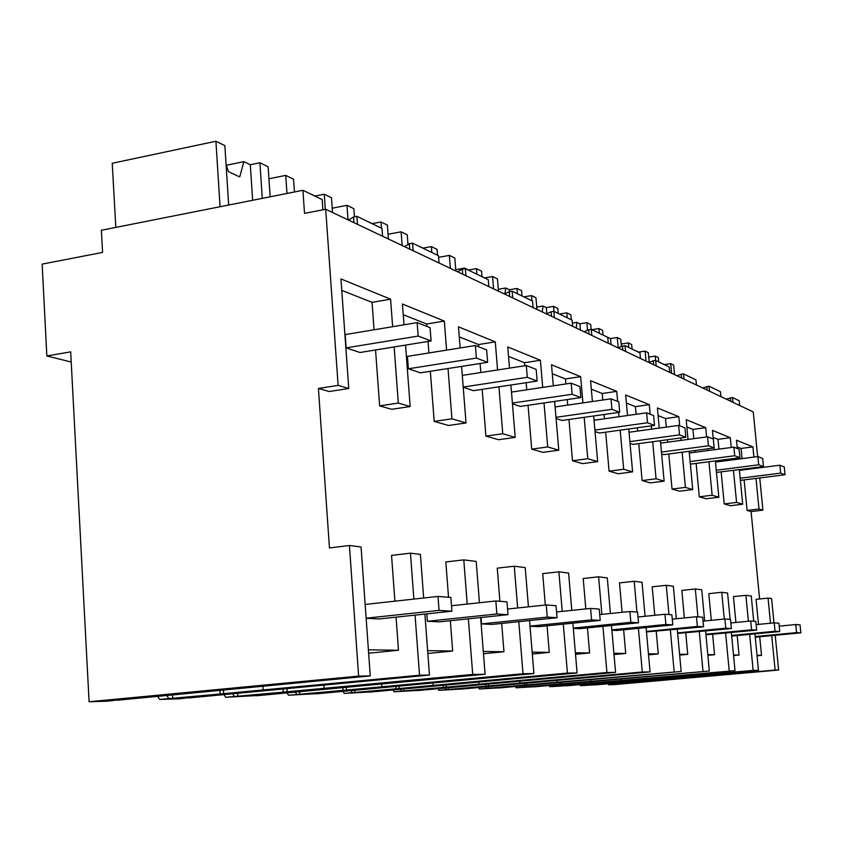 <?xml version="1.0" encoding="UTF-8"?>
<svg xmlns="http://www.w3.org/2000/svg" width="843" height="843" viewBox="0 0 843 843"><rect width="100%" height="100%" fill="white"/><g stroke="black" fill="none" stroke-linecap="round" stroke-linejoin="round"><path stroke-width="1.26" d="M89.095 701.755L358.633 676.097L349.423 545.495L329.455 547.939L318.422 388.454L338.127 385.377L325.704 209.275L304.523 213.363L302.932 190.297L101.36 230.276L102.583 252.426L42.15 264.112L46.839 355.967L70.675 351.847L89.095 701.755L107.63 701.155L117.198 699.964M358.633 676.097L370.256 675.928L117.04 700.259M349.423 545.495L361.057 546.959L370.256 675.928M608.225 683.694L608.72 684.779L614.652 684.579L778.626 670.037L775.212 635.306M579.889 684.527L580.448 685.696L596.454 684.748M549.067 685.412L549.71 686.708L566.823 685.686M515.421 686.381L516.137 687.804L534.504 686.718M478.529 687.424L479.351 689.005L499.13 687.846M437.896 688.573L438.855 690.322L460.246 689.089M392.943 689.827L394.06 691.787L417.296 690.449M342.922 691.207L344.239 693.42L369.613 691.966M286.926 692.725L288.496 695.243L316.367 693.663M223.816 694.411L225.703 697.287L256.525 695.559M157.441 696.149L159.717 699.448L179.685 698.794L188.79 697.709M368.391 649.816L398.486 650.248L368.633 653.22M757.014 655.327L761.514 655.39L757.056 655.801M773.99 622.872L771.598 598.562L768.047 598.109L756.066 599.341L758.5 624.389M759.701 636.781L761.514 655.39M759.606 598.983L751.092 511.575L747.088 510.436L744.116 479.909M743.147 469.909L743.083 469.214M742.051 458.634L741.06 448.455L752.904 446.895L736.487 440.204L737.288 448.476M737.14 446.906L741.06 448.455M739.343 469.688L742.694 504.219L730.46 505.705L724.211 503.924L721.155 472.017M720.143 461.479L720.027 460.299M718.963 449.108L718.025 439.34L730.312 437.686L712.451 430.404L713.273 439.034M713.115 437.391L718.025 439.34M715.359 460.9L718.826 497.212L706.107 498.771L699.29 496.833L696.139 463.408M695.096 452.269L694.927 450.52M693.81 438.655L692.935 429.403L705.717 427.654L686.191 419.698L688.046 439.435M686.876 427.011L692.935 429.403M689.153 451.279L692.746 489.551L679.5 491.206L672.04 489.077L668.794 453.987M667.709 442.185L667.477 439.74M666.318 427.116L665.517 418.549L678.826 416.695L657.403 407.959L659.247 428.086M658.109 415.62L665.517 418.549M660.406 440.699L664.126 481.142L650.322 482.902L642.113 480.563L638.773 443.629M637.635 431.068L637.34 427.791M636.117 414.303L635.432 406.642L649.3 404.651L625.685 395.03L627.529 415.525M626.412 403.07L635.432 406.642M628.741 428.992L632.598 471.88L618.182 473.755L609.099 471.174L605.664 432.185M604.484 418.781L604.104 414.493M602.819 400.014L602.25 393.502L616.739 391.384L590.585 380.72L592.408 401.521M591.333 389.181L602.25 393.502M593.672 415.968L597.666 461.616L582.587 463.629L572.502 460.752L568.962 419.487M567.729 405.104L567.255 399.561M565.906 383.944L565.484 378.95L580.648 376.663L551.522 364.787L553.314 385.831M552.281 373.723L565.484 378.95M554.631 401.416L558.783 450.194L542.966 452.354L531.701 449.14L528.055 405.293M526.759 389.793L526.169 382.711M524.767 365.767L524.515 362.722L540.416 360.267L507.771 346.958L509.509 368.117M508.55 356.41L524.515 362.722M510.9 385.009L515.21 437.391L498.592 439.719L485.916 436.116L482.164 389.35M480.816 372.543L480.099 363.512M478.761 346.842L478.571 344.534L495.284 341.868L458.466 326.852L460.13 347.959M459.256 336.884L478.571 344.534M461.585 366.399L466.042 422.954L448.55 425.483L434.187 421.395L430.341 371.278M428.929 352.943L428.044 341.447M426.895 326.452L426.706 324.007L444.314 321.078L402.438 304.007L404.008 324.808M403.249 314.713L426.706 324.007M405.536 345.103L410.162 406.537L391.679 409.298L379.635 405.873L375.546 349.971M374.06 329.792L372.058 302.363L390.583 299.181L340.951 278.938L348.749 388.497L329.223 391.521L318.422 388.454M341.763 290.371L372.058 302.363M413.871 599.088L410.446 553.166L391.542 555.421L394.893 601.175M396.062 617.139L398.486 650.248M427.633 650.659L452.67 651.017L427.844 653.462M467.222 604.062L463.776 559.868L445.831 561.965L448.539 597.265M450.341 620.711L452.67 651.017M483.302 651.449L503.956 651.744L483.482 653.736M517.665 607.961L514.262 566.211L497.254 568.161L499.91 601.301M501.69 623.42L503.956 651.744M532.154 652.134L549.267 652.377L532.312 654.02M562.228 611.375L558.888 571.817L542.713 573.64L545.326 605.032M547.054 625.801L549.267 652.377M575.379 652.756L589.605 652.956L575.516 654.294M601.881 614.389L598.614 576.812L583.208 578.519L585.822 608.92M587.445 627.909L589.605 652.956M613.904 653.293L625.727 653.462L614.01 654.568M636.95 612.06L634.199 581.291L619.489 582.892L622.092 612.313M623.63 629.784L625.727 653.462M648.436 653.789L658.267 653.926L648.53 654.842M668.942 614.579L666.265 585.316L652.197 586.833L654.769 615.295M656.233 631.481L658.267 653.926M679.584 654.231L687.73 654.347L679.658 655.095M697.92 616.855L695.317 588.972L681.829 590.395L684.368 617.951M685.759 632.998L687.73 654.347M707.804 654.632L714.548 654.726L707.878 655.338M724.285 619.036L721.745 592.292L708.794 593.651L711.302 620.322M712.63 634.379L714.548 654.726M733.505 654.99L739.048 655.074L733.568 655.569M753.705 621.238L751.261 596.001L745.897 595.327L733.442 596.623L735.918 622.461M737.182 635.633L739.048 655.074M338.127 385.377L348.749 388.497M742.694 504.219L736.571 502.417L733.473 470.436M738.205 457.928L738.32 459.108M759.743 477.939L762.915 510.163L758.995 509.014L755.992 478.413M755.012 468.392L754.938 467.696M753.905 457.085L752.904 446.895M758.763 467.918L758.689 467.212M757.646 456.6L753.263 411.942L325.704 209.275M410.162 406.537L398.317 403.059L394.145 346.947M392.638 326.694L390.583 299.181M466.042 422.954L451.943 418.813L448.023 368.517M446.579 350.13L444.314 321.078M515.21 437.391L502.765 433.734L498.94 386.821M497.57 369.961L495.284 341.868M558.783 450.194L547.718 446.948L544.009 402.965M542.702 387.411L540.416 360.267M597.666 461.616L587.771 458.708L584.178 417.327M582.924 402.901L580.648 376.663M632.598 471.88L623.683 469.266L620.195 430.172M618.994 416.727L618.614 412.427M617.634 401.437L616.739 391.384M664.126 481.142L656.065 478.771L652.682 441.743M651.534 429.15L651.239 425.873M650.174 414.229L649.3 404.651M692.746 489.551L685.412 487.391L682.135 452.217M681.028 440.383L680.807 437.928M679.679 425.82L678.826 416.695M718.826 497.212L712.135 495.241L708.952 461.743M707.899 450.573L707.73 448.813M706.592 436.927L705.717 427.654M714.126 447.97L714.295 449.73M732.462 459.878L732.346 458.697M731.26 447.485L730.312 437.686M302.932 190.297L322.195 199.591L322.911 209.812M46.839 355.967L71.212 362.016M159.717 699.448L220.234 693.989L220.002 690.206M166.545 695.285L168.811 698.594M415.062 615.116L419.54 675.211L429.466 675.074L188.653 697.951M419.54 675.211L220.234 693.989M263.153 689.943L262.9 686.128M172.499 694.716L172.72 698.468M223.637 693.884L223.395 689.88M410.446 553.166L420.394 554.409L423.671 598.014M379.635 405.873L398.317 403.059M357.453 224.322L356.874 216.314L353.523 216.957L353.934 222.647M356.874 216.314L381.984 228.432L382.564 236.219M429.466 675.074L424.883 614.073M353.523 216.957L348.57 220.107M739.669 405.504L739.206 400.752L732.504 397.517L726.234 399.129M762.915 510.163L751.092 511.575M768.047 598.109L770.513 623.209M771.735 635.643L775.107 670.08L778.626 670.037M608.72 684.779L775.107 670.08M732.504 397.517L732.978 402.332M747.088 510.436L758.995 509.014M675.148 678.963L675.032 677.751M648.868 681.386L648.752 680.09M647.245 681.439L647.139 680.238M616.012 683.009L616.117 684.2M614.21 683.167L614.705 684.242M749.669 634.431L753.147 670.396L758.468 670.322L596.433 684.832M753.147 670.396L580.448 685.696M730.691 401.247L730.365 397.822M709.553 391.226L709.079 386.21L720.449 391.7L720.923 396.621M724.211 503.924L736.571 502.417M758.468 670.322L754.938 633.925M745.897 595.327L748.394 621.228M709.079 386.21L702.619 387.938M225.703 697.287L283.185 692.135L282.963 688.847M232.51 693.589L234.386 696.476M283.185 692.135L472.723 674.442L485.094 674.263L480.626 617.54M485.094 674.263L256.42 695.77M237.652 693.115L237.852 696.371M287.189 692.019L286.957 688.468M324.07 688.32L323.838 685.001M468.371 618.825L472.723 674.442M463.776 559.868L476.2 561.427L479.456 602.745M434.187 421.395L451.943 418.813M413.123 250.708L412.543 243.174L409.361 243.753L409.772 249.117M412.543 243.174L438.465 255.682L439.034 262.995M409.361 243.753L404.429 246.588M288.496 695.243L343.006 690.375L342.816 687.519M295.208 691.955L296.768 694.474M343.006 690.375L523.018 673.726L533.914 673.568L529.562 620.553M533.914 673.568L316.283 693.842M299.644 691.545L299.834 694.379M346.557 690.28L346.336 687.193M381.911 686.782L381.71 683.894M518.782 621.66L523.018 673.726M514.262 566.211L525.21 567.592L528.435 606.823M485.916 436.116L502.765 433.734M465.937 275.745L465.368 268.654L462.343 269.191L462.744 274.228M465.368 268.654L488.276 279.707L488.835 286.599M462.343 269.191L457.464 271.731M344.239 693.42L396.084 688.815L395.894 686.318M350.825 690.48L352.142 692.693M396.084 688.815L567.423 673.083L577.097 672.946L572.871 623.177M577.097 672.946L369.54 692.135M354.692 690.122L354.871 692.609M399.234 688.731L399.034 686.023M433.176 685.412L432.986 682.883M563.303 624.147L567.423 673.083M558.888 571.817L568.614 573.04L571.786 610.385M531.701 449.14L547.718 446.948M512.702 297.906L512.144 291.214L509.267 291.71L509.657 296.473M512.144 291.214L532.534 301.056L533.082 307.579M509.267 291.71L504.462 294.007M394.06 691.787L443.471 687.424L443.302 685.211M400.509 689.131L401.616 691.102M443.471 687.424L606.928 672.514L615.569 672.387L611.47 625.495M615.569 672.387L417.232 690.596M403.902 688.826L404.071 691.018M446.295 687.34L446.116 684.948M478.908 684.189L478.74 681.966M602.924 626.36L606.928 672.514M598.614 576.812L607.308 577.908L610.416 613.514M572.502 460.752L587.771 458.708M554.399 317.674L553.851 311.341L551.111 311.794L551.491 316.304M553.851 311.341L572.123 320.15L572.66 326.336M551.111 311.794L546.39 313.881M438.855 690.322L486.053 686.17L485.895 684.2M445.146 687.92L446.105 689.669M486.053 686.17L642.303 671.997L650.058 671.892L646.086 627.561M650.058 671.892L460.194 689.216M448.16 687.635L448.307 689.595M488.603 686.097L488.434 683.968M519.973 683.093L519.815 681.112M638.404 628.32L642.303 671.997M634.199 581.291L642.018 582.271L645.074 616.286M609.099 471.174L623.683 469.266M591.807 335.409L591.28 329.392L588.656 329.813L589.025 334.091M591.28 329.392L607.74 337.337L608.267 343.217M588.656 329.813L584.03 331.721M479.351 689.005L524.525 685.043L524.378 683.273M485.484 686.803L486.306 688.373M524.525 685.043L681.165 671.439L677.298 629.405M681.165 671.439L499.088 687.962M488.171 686.56L488.308 688.31M526.833 684.98L526.675 683.072M557.044 682.113L556.896 680.333M670.364 630.09L674.147 671.544M666.265 585.316L673.336 586.212L676.328 618.762M642.113 480.563L656.065 478.771M625.559 351.415L625.042 345.683L622.534 346.073L622.893 350.151M625.042 345.683L639.953 352.869L640.469 358.475M622.534 346.073L618.003 347.832M516.137 687.804L559.446 684.021L559.309 682.419M522.102 685.78L522.829 687.203M559.446 684.021L709.342 671.028L705.602 631.059M709.342 671.028L534.462 686.824M524.515 685.559L524.641 687.14M561.543 683.958L561.396 682.229M590.68 681.207L590.543 679.606M699.3 631.681L702.978 671.123M695.317 588.972L701.734 589.773L704.653 620.985M672.04 489.077L685.412 487.391M656.17 365.925L655.664 360.446L653.251 360.815L653.61 364.713M648.72 357.074L655.243 356.083L655.643 360.456L669.237 367L669.732 372.353M653.251 360.815L648.825 362.437M549.71 686.708L591.291 683.083L591.164 681.639M555.505 684.832L556.138 686.128M591.291 683.083L735.001 670.659L731.366 632.566M735.001 670.659L566.791 685.791M557.687 684.642L557.803 686.076M593.209 683.02L593.072 681.46M621.323 680.396L621.196 678.942M725.623 633.125L729.195 670.743M721.745 592.292L727.593 593.029L730.112 619.384M699.29 496.833L712.135 495.241M684.052 379.139L683.557 373.902L681.239 374.25L681.587 377.97M683.557 373.902L695.96 379.887L696.444 385.009M681.239 374.25L676.918 375.757M586.096 683.968L586.654 685.148M588.066 683.789L588.182 685.096M620.448 682.219L620.332 680.912M622.208 682.166L622.081 680.754M649.373 679.648L649.258 678.32M706.845 386.537L707.193 390.109M270.139 196.798L268.137 166.777L259.907 162.762L262.268 198.358M226.388 165.26L243.89 161.635L250.308 164.733L259.907 162.762M220.065 206.735L215.913 141.245L224.86 145.618L228.664 205.028M115.828 227.399L112.224 163.279L215.913 141.245M243.89 161.635L239.718 176.925L228.453 171.666L226.05 164.227M250.308 164.733L252.637 200.276M332.532 212.51L331.489 197.757L324.26 194.227L325.324 209.349M309.255 193.353L315.134 196.019L324.26 194.227M286.968 193.468L285.735 175.386L293.554 179.211L294.428 191.983M268.938 178.779L285.735 175.386M388.423 239.001L387.39 225.102L380.994 221.972L381.447 228.179M367.084 221.245L372.311 223.606L380.994 221.972M348.022 219.844L346.979 205.334L353.86 208.706L354.45 216.777M332.226 208.189L346.979 205.334M437.538 255.229L437.085 249.402L431.374 246.609L431.837 252.478M418.423 246.008L423.091 248.116L431.374 246.609M402.153 245.513L401.12 231.814L407.243 234.807L407.991 244.67M388.075 234.238L401.12 231.814M481.996 276.673L481.553 271.14L476.432 268.643L476.875 274.207M455.726 269.655L464.525 268.106L468.508 270.034L476.432 268.643M450.362 268.359L449.34 255.397L454.809 258.063L455.831 270.951M464.525 268.106L464.398 268.822M438.592 257.326L449.34 255.397M522.007 295.977L521.575 290.719L516.949 288.454L517.391 293.754M498.329 289.286L505.779 288.011L509.372 289.75L516.949 288.454M493.566 288.843L492.565 276.525L497.475 278.938L498.476 291.172M505.779 288.011L504.862 293.838M509.372 289.75L509.53 291.667M484.567 277.916L492.565 276.525M558.214 313.438L557.781 308.422L553.598 306.378L554.03 311.425M536.749 307.052L543.061 306.009L546.317 307.579L553.598 306.378M531.954 300.772L531.522 295.577L535.958 297.758L536.949 309.402M543.061 306.009L542.228 311.91M546.317 307.579L546.844 313.701M523.851 296.873L531.522 295.577M591.133 329.413L590.701 324.523L586.886 322.658L587.56 330.319M572.376 323.08L576.928 322.353L579.9 323.786L586.886 322.658M567.244 317.8L566.812 312.837L570.848 314.818L571.28 319.739M576.928 322.353L576.222 328.022M579.9 323.786L580.448 330.024M559.457 314.039L566.812 312.837M621.417 346.547L620.764 339.223L617.276 337.516L618.193 347.769M607.655 337.295L610.553 338.57L617.276 337.516M599.352 333.291L598.93 328.549L602.619 330.351L603.04 335.061M610.553 338.57L611.08 344.545M591.87 329.676L598.93 328.549M649.205 362.321L648.32 352.701L645.116 351.131L646.023 361.11M635.97 350.951L638.636 352.121L645.116 351.131M628.709 347.453L628.298 342.911L631.67 344.555L632.081 349.076M621.196 344.018L628.298 342.911M674.558 374.64L673.673 365.093L670.722 363.649L671.608 373.238M662.008 363.512L664.474 364.587L670.722 363.649M655.243 356.083L658.351 357.601L658.752 361.942M439.066 610.395L451.901 611.186L450.847 597.445L438.002 596.433L439.066 610.395L366.136 618.204M438.002 596.433L365.156 604.442M451.901 611.186L379.171 618.941L366.147 618.309M496.875 613.978L508.013 614.673L506.98 601.849L495.832 600.975L496.875 613.978L427.39 621.28L426.832 613.862M495.832 600.975L451.479 605.759M508.013 614.673L439.361 621.86L427.39 621.28M547.255 617.108L557.033 617.719L556.022 605.706L546.243 604.937L547.255 617.108L481.522 623.904L481.016 617.497M546.243 604.937L507.56 609.036M557.033 617.719L492.027 624.421L481.522 623.904M591.575 619.858L600.205 620.395L599.225 609.099L590.585 608.425L591.575 619.858L530.026 626.138M590.585 608.425L556.549 611.965M600.205 620.395L538.498 626.676L530.036 626.265M630.849 622.303L638.53 622.777L637.582 612.113L629.89 611.512L630.849 622.303L573.293 628.098M629.89 611.512L599.7 614.61M638.53 622.777L579.805 628.678L573.314 628.362M665.896 624.473L672.777 624.905L671.86 614.8L664.969 614.262L665.896 624.473L611.849 629.858M664.969 614.262L638.014 617.002M672.777 624.905L616.77 630.469L611.881 630.237M697.361 626.433L703.568 626.823L702.672 617.224L696.466 616.739L697.361 626.433L646.433 631.449M696.466 616.739L672.25 619.173M703.568 626.823L646.476 631.913M725.781 628.193L731.397 628.551L730.523 619.415L724.906 618.973L725.781 628.193L677.624 632.903M724.906 618.973L703.041 621.143M731.397 628.551L677.667 633.43M751.556 629.795L756.677 630.111L755.823 621.396L750.713 620.996L751.556 629.795L705.897 634.221M750.713 620.996L730.86 622.956M756.677 630.111L705.949 634.8M775.054 631.259L779.733 631.544L778.911 623.219L774.232 622.851L775.054 631.259L731.64 635.432M774.232 622.851L756.139 624.621M779.733 631.544L731.703 636.043M796.561 632.598L800.85 632.861L800.049 624.874L795.76 624.537L796.561 632.598L755.191 636.549M795.76 624.537L779.195 626.149M800.85 632.861L755.254 637.192M417.148 322.616L418.17 336.072L346.157 347.864L345.209 334.597L417.148 322.616L430.067 327.695L431.089 340.951L418.17 336.072M431.089 340.951L359.94 352.5L346.157 347.864M475.399 345.514L476.4 358.085L408.37 368.791L407.432 356.389L475.399 345.514L486.653 349.94L487.644 362.332L476.4 358.085M487.644 362.332L420.394 372.838L408.37 368.791M527.286 377.316L537.16 381.047L536.18 369.413L526.306 365.525L527.286 377.316L463.218 387.053M526.306 365.525L462.291 375.398M537.16 381.047L473.418 390.667L463.228 387.243M572.123 394.271L580.869 397.569L579.91 386.6L571.164 383.165L572.123 394.271L512.386 403.059M571.164 383.165L511.48 392.079M580.869 397.569L520.289 406.431L512.449 403.797M611.934 409.319L619.731 412.269L618.804 401.89L610.996 398.823L611.934 409.319L555.99 417.317M610.996 398.823L555.105 406.937M619.731 412.269L562.028 420.467L556.085 418.476M647.519 422.764L654.516 425.409L653.61 415.578L646.613 412.828L647.519 422.764L594.916 430.099M646.613 412.828L594.052 420.257M654.516 425.409L599.436 433.049L595.042 431.574M679.511 434.862L685.823 437.254L684.948 427.896L678.636 425.409L679.511 434.862L629.879 441.627M678.636 425.409L629.036 432.259M685.823 437.254L633.146 444.398L630.027 443.344M708.436 445.799L714.169 447.96L713.315 439.045L707.583 436.8L708.436 445.799L661.46 452.059M707.583 436.8L660.638 443.133M714.169 447.96L663.683 454.662L661.629 453.977M734.717 455.736L739.933 457.707L739.1 449.193L733.884 447.138L734.717 455.736L690.122 461.564M733.884 447.138L689.321 453.039M739.933 457.707L691.481 464.019L690.312 463.618M758.689 464.799L763.463 466.601L762.662 458.444L757.889 456.569L758.689 464.799L716.255 470.246M757.889 456.569L715.475 462.08M763.463 466.601L716.455 472.417M780.66 473.102L785.044 474.757L784.253 466.938L779.87 465.21L780.66 473.102L740.175 478.213M779.87 465.21L739.416 470.383M785.044 474.757L740.386 480.373"/></g></svg>
